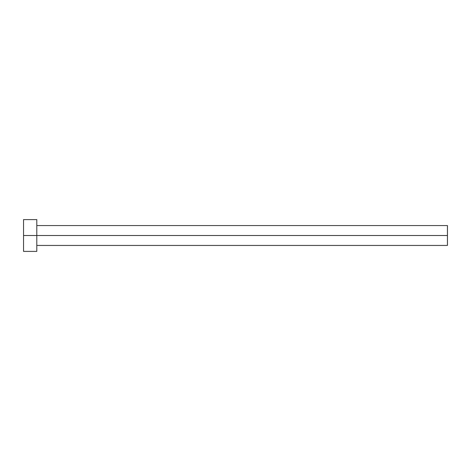 <?xml version="1.0" encoding="UTF-8"?>
<svg xmlns="http://www.w3.org/2000/svg" width="471" height="471" viewBox="0 0 471 471"><rect width="100%" height="100%" fill="white"/><g stroke="black" fill="none" stroke-linecap="round" stroke-linejoin="round"><path stroke-width="0.71" d="M36.797 245.438L447.45 245.438L447.45 235.5L23.55 235.5L23.55 251.396L36.797 251.396L36.797 219.604L36.797 251.396M23.55 251.396L23.55 219.604L23.55 235.5L447.45 235.5L447.45 225.562L36.797 225.562M447.45 225.568L447.45 245.432M23.55 219.604L36.797 219.604"/></g></svg>
